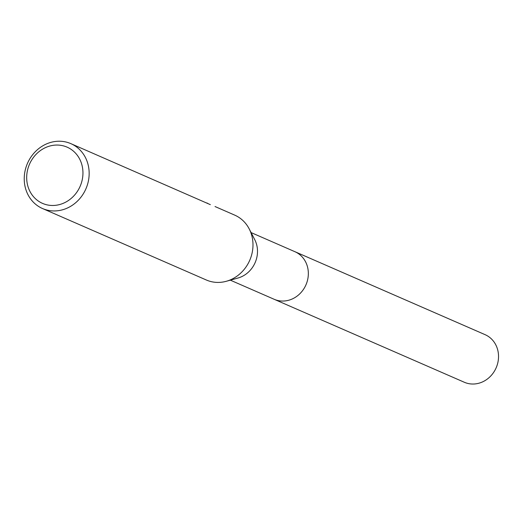 <?xml version="1.0" encoding="UTF-8"?>
<svg xmlns="http://www.w3.org/2000/svg" width="524" height="524" viewBox="0 0 524 524"><rect width="100%" height="100%" fill="white"/><g stroke="black" fill="none" stroke-linecap="round" stroke-linejoin="round"><path stroke-width="0.79" d="M215.023 206.535L234.673 215.109A35.403 31.872 113.6 0 1 249.214 228.929L254.736 239.651A25.958 23.37 113.6 0 1 238.001 278.021L226.381 281.264A35.403 31.872 113.6 0 1 212.528 281.912A35.403 31.872 113.6 0 1 206.364 280.012L42.536 208.539A35.403 31.872 113.6 0 1 26.2 166.684A35.403 31.872 113.6 0 1 64.688 141.735A35.403 31.872 113.6 0 1 70.851 143.642A35.403 31.872 113.6 0 1 87.194 185.489A35.403 31.872 113.6 0 1 48.699 210.438A35.403 31.872 113.6 0 1 42.536 208.539M251.094 232.577L294.92 251.703A25.958 23.37 113.6 0 1 306.9 282.384A25.958 23.37 113.6 0 1 278.683 300.678A25.958 23.37 113.6 0 1 274.163 299.283L230.337 280.163M249.214 228.929A35.403 31.872 113.6 0 1 226.381 281.264M210.334 204.642L70.851 143.642M206.823 202.965L207.746 203.377M61.74 145.495A30.68 27.621 113.6 0 1 82.085 180.433A30.68 27.621 113.6 0 1 47.887 205.035A30.68 27.621 113.6 0 1 27.543 170.103A30.68 27.621 113.6 0 1 61.74 145.495M294.468 251.5A25.964 23.377 113.6 0 1 294.927 251.697L485.106 334.672A25.964 23.377 113.6 0 1 497.8 362.837A25.964 23.377 113.6 0 1 464.343 382.265L274.163 299.289A25.964 23.377 113.6 0 1 273.705 299.086M294.927 251.697A25.964 23.377 113.6 0 1 307.614 279.862A25.964 23.377 113.6 0 1 274.163 299.289"/></g></svg>
